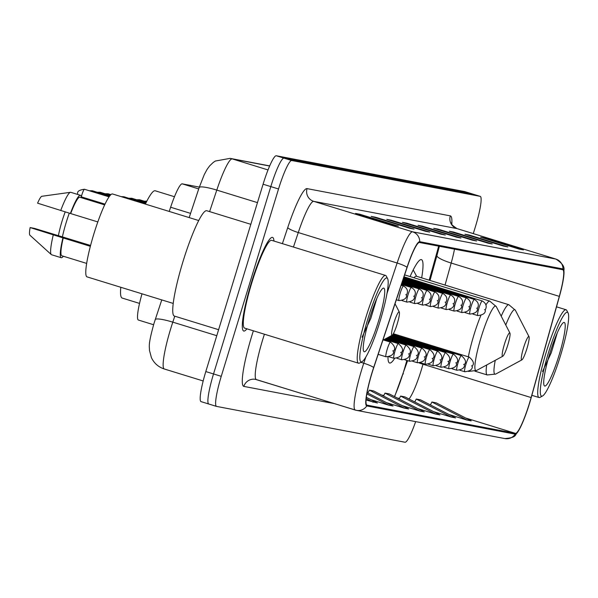 <?xml version="1.0" encoding="UTF-8"?>
<svg xmlns="http://www.w3.org/2000/svg" width="598" height="598" viewBox="0 0 598 598"><rect width="100%" height="100%" fill="white"/><g stroke="black" fill="none" stroke-linecap="round" stroke-linejoin="round"><path stroke-width="0.9" d="M421.672 277.868A54.082 7.617 107.1 0 0 421.433 259.644A54.082 7.617 107.1 0 0 410.093 276.56M429.192 280.185L437.504 250.36A40.821 5.748 107.1 0 0 438.648 246.129M394.448 396.579A40.821 5.748 107.1 0 0 405.81 364.1L406.834 360.407M387.997 356.991A54.082 7.617 107.1 0 0 389.582 363.016A54.082 7.617 107.1 0 0 394.598 358.441M169.227 211.445L170.624 207.237A30.61 4.313 -72.9 0 1 182.218 183.848L199.336 187.099M153.589 324.729L138.452 320.065A30.61 4.313 -72.9 0 1 138.385 320.05A30.61 4.313 -72.9 0 1 142.003 293.82M464.863 191.629A30.61 4.313 107.1 0 0 464.796 191.607A30.61 4.313 107.1 0 0 464.736 191.592L276.298 155.764A30.61 4.313 107.1 0 0 263.083 184.221L205.809 371.567A30.61 4.313 107.1 0 0 201.055 401.632A30.61 4.313 107.1 0 0 201.122 401.647L208.717 403.986M464.796 191.607L472.525 193.984A30.61 4.313 107.1 0 0 472.457 193.969L284.02 158.141A30.61 4.313 107.1 0 0 270.804 186.606L213.531 373.944A30.61 4.313 107.1 0 0 208.777 404.016A30.61 4.313 107.1 0 0 208.844 404.031A30.61 4.313 107.1 0 1 208.777 404.016A30.61 4.313 107.1 0 1 213.531 373.944L270.804 186.606A30.61 4.313 107.1 0 1 284.02 158.141L472.457 193.969A30.61 4.313 107.1 0 1 472.525 193.984A30.61 4.313 107.1 0 1 472.584 194.014M273.951 241.046A48.984 6.899 107.1 0 0 272.561 237.413A48.984 6.899 107.1 0 0 251.31 282.929A48.984 6.899 107.1 0 0 243.707 331.03A48.984 6.899 107.1 0 0 246.907 328.81A48.984 6.899 107.1 0 1 243.707 331.03A48.984 6.899 107.1 0 1 251.31 282.929A48.984 6.899 107.1 0 1 272.561 237.413A48.984 6.899 107.1 0 1 273.951 241.046M529.522 403A32.651 4.605 -72.9 0 1 515.431 433.356L367.015 405.138A32.651 4.605 -72.9 0 1 366.94 405.123A32.651 4.605 -72.9 0 1 373.735 367.643L407.111 267.441A32.651 4.605 -72.9 0 1 419.475 242.489L562.725 269.72A32.651 4.605 -72.9 0 1 562.793 269.743A32.651 4.605 -72.9 0 1 559.309 296.376L531.114 397.565A32.651 4.605 -72.9 0 1 529.522 403M529.641 403.022A33.473 4.717 107.1 0 0 531.263 397.446L559.466 296.264A33.473 4.717 107.1 0 0 563.981 273.705A33.473 4.717 107.1 0 0 562.965 268.943L419.714 241.704A33.473 4.717 107.1 0 0 407.036 267.284L373.668 367.486A33.473 4.717 107.1 0 0 366.776 405.922L515.192 434.141A33.473 4.717 107.1 0 0 518.571 430.732A33.473 4.717 107.1 0 0 529.641 403.022M473.295 233.616L475.492 226.433A30.61 4.313 107.1 0 0 480.246 196.368A30.61 4.313 107.1 0 0 480.179 196.353L291.742 160.526A30.61 4.313 107.1 0 0 278.533 188.983L221.253 376.329A30.61 4.313 107.1 0 0 216.498 406.393A30.61 4.313 107.1 0 0 216.566 406.408L405.003 442.236A30.61 4.313 107.1 0 0 415.655 421.612M425.432 231.269L386.809 219.369L391.077 220.176L429.693 232.076L425.432 231.269M409.794 228.294L371.179 216.394L375.439 217.209L414.063 229.109L409.794 228.294M394.164 225.326L355.548 213.426L359.809 214.234L398.425 226.134L394.164 225.326M472.323 240.187L433.707 228.286L437.968 229.094L476.591 240.994L472.323 240.187M487.961 243.154L449.337 231.254L453.605 232.069L492.221 243.969L487.961 243.154M503.591 246.129L464.967 234.229L469.236 235.036L507.852 246.937L503.591 246.129M519.221 249.104L480.605 237.204L484.866 238.011L523.482 249.912L519.221 249.104M441.062 234.244L402.439 222.336L406.707 223.151L445.323 235.051L441.062 234.244M456.693 237.212L418.077 225.311L422.338 226.126L460.953 238.026L456.693 237.212M366.043 400.025L377.428 403.03L366.32 397.311M402.185 405.623L420.058 411.132L424.326 411.947L389.261 393.91L385 393.103L383.52 396.026M417.815 408.598L435.695 414.108L439.956 414.915L404.898 396.885L400.63 396.07L399.15 398.993M433.453 411.574L451.326 417.075L455.586 417.89L420.529 399.853L416.26 399.045L414.78 401.968M449.083 414.541L466.956 420.05L471.217 420.857L436.159 402.828L431.898 402.013L430.411 404.936M370.924 399.681L388.797 405.19L393.058 405.997L367.067 392.632M386.555 402.656L404.427 408.165L408.696 408.972L373.63 390.935L369.37 390.128L367.882 393.05M422.338 226.126L422.195 226.582M456.267 237.085L460.094 237.81A8.163 8.08 100.8 0 1 460.953 238.026M406.707 223.151L406.565 223.607M440.636 234.11L444.464 234.835A8.163 8.08 100.8 0 1 445.323 235.051M484.866 238.011L484.724 238.467M518.795 248.97L522.622 249.695A8.163 8.08 100.8 0 1 523.482 249.912M469.236 235.036L469.094 235.5M503.165 245.995L506.992 246.727A8.163 8.08 100.8 0 1 507.852 246.937M453.605 232.069L453.463 232.525M487.534 243.027L491.362 243.752A8.163 8.08 100.8 0 1 492.221 243.969M437.968 229.094L437.826 229.557M471.897 240.052L475.724 240.785A8.163 8.08 100.8 0 1 476.591 240.994M359.809 214.234L359.667 214.697M393.738 225.192L397.565 225.924A8.163 8.08 100.8 0 1 398.425 226.134M375.439 217.209L375.305 217.665M409.376 228.167L413.196 228.892A8.163 8.08 100.8 0 1 414.063 229.109M391.077 220.176L390.935 220.64M425.006 231.134L428.833 231.867A8.163 8.08 100.8 0 1 429.693 232.076M404.427 408.165L369.37 390.128M420.058 411.132L385 393.103M435.695 414.108L400.63 396.07M451.326 417.075L416.26 399.045M466.956 420.05L431.898 402.013M388.797 405.19L366.836 393.895M373.167 402.215L366.17 398.619M548.359 353.074A43.878 6.182 107.1 0 0 542.521 396.003A43.878 6.182 107.1 0 0 560.58 355.399A43.878 6.182 107.1 0 0 568.1 312.993A43.878 6.182 107.1 0 0 548.359 353.074M568.1 312.993L566.799 310.474A45.919 6.473 107.1 0 0 566.059 309.757A45.919 6.473 107.1 0 0 546.146 352.431A45.919 6.473 107.1 0 0 539.015 397.528A45.919 6.473 107.1 0 0 540.031 397.349L542.521 396.003M559.1 355.122A33.271 4.687 107.1 0 0 563.533 322.569A33.271 4.687 107.1 0 0 549.839 353.358A33.271 4.687 107.1 0 0 544.135 385.516A33.271 4.687 107.1 0 0 559.1 355.122M542.535 371.47L551.259 352.82L557.269 332.884M523.519 347.901A12.244 1.727 107.1 0 0 521.89 359.876A12.244 1.727 107.1 0 0 526.935 348.544A12.244 1.727 107.1 0 0 529.028 336.711A12.244 1.727 107.1 0 0 523.519 347.901M501.199 316.163A36.74 5.173 107.1 0 1 508.876 304.741L416.328 276.224A36.74 5.173 107.1 0 0 414.025 277.771M504.42 344.269A12.244 1.727 107.1 0 0 502.791 356.244A12.244 1.727 107.1 0 0 507.829 344.919A12.244 1.727 107.1 0 0 509.93 333.079A12.244 1.727 107.1 0 0 504.42 344.269M65.197 211.916A23.471 3.304 107.1 0 0 62.05 221.193A23.471 3.304 107.1 0 0 58.44 235.567M69.286 213.18A28.569 4.029 107.1 0 0 66.169 222.546A28.569 4.029 107.1 0 0 62.424 236.763M393.805 323.234A12.244 1.727 107.1 0 0 392.176 335.216A12.244 1.727 107.1 0 0 397.214 323.884A12.244 1.727 107.1 0 0 399.315 312.051A12.244 1.727 107.1 0 0 393.805 323.234M120.796 287.287A56.122 7.909 107.1 0 0 122.164 298.058L139.528 303.41M174.481 196.72L155.226 190.784A56.122 7.909 107.1 0 0 145.396 204.097M367.882 318.764A43.878 6.182 107.1 0 0 362.044 361.693A43.878 6.182 107.1 0 0 380.104 321.089A43.878 6.182 107.1 0 0 387.624 278.675A43.878 6.182 107.1 0 0 367.882 318.764M387.624 278.675L386.323 276.164A45.919 6.473 107.1 0 0 385.583 275.446A45.919 6.473 107.1 0 0 365.662 318.114A45.919 6.473 107.1 0 0 358.538 363.21A45.919 6.473 107.1 0 0 359.555 363.038L362.044 361.693M385.583 275.446L271.656 240.336A45.919 6.473 107.1 0 0 251.743 283.004A45.919 6.473 107.1 0 0 244.612 328.108L358.538 363.21M250.831 224.31L206.781 210.735A55.106 7.767 107.1 0 0 182.876 261.939A55.106 7.767 107.1 0 0 174.324 316.058L218.606 329.7M198.745 220.542L112.574 193.984A43.37 6.107 107.1 0 0 93.759 234.281A43.37 6.107 107.1 0 0 87.024 276.874L173.203 303.433M378.624 320.805A33.271 4.687 107.1 0 0 383.049 288.251A33.271 4.687 107.1 0 0 369.355 319.04A33.271 4.687 107.1 0 0 363.651 351.198A33.271 4.687 107.1 0 0 378.624 320.805M362.059 337.152L370.775 318.51L376.792 298.574M104.68 204.897L79.848 197.25A30.61 4.313 107.1 0 0 70.691 213.576L97.825 221.933M81.38 197.721A32.651 4.605 107.1 0 0 80.453 195.299L70.796 192.324A32.651 4.605 107.1 0 0 70.489 192.302L41.897 196.279A20.407 2.878 107.1 0 0 37.584 203.178L70.691 213.576M70.489 192.302A32.651 4.605 107.1 0 0 60.719 210.541M80.453 195.299A32.651 4.605 107.1 0 0 70.377 213.516M90.35 246.324L63.231 237.967A30.61 4.313 107.1 0 0 61.818 255.765L86.65 263.412M63.231 237.967L30.132 227.569L34.564 228.414L90.575 245.479M30.132 227.569A20.407 2.878 107.1 0 0 29.9 235.201L51.293 254.584A32.651 4.605 107.1 0 0 51.563 254.741L61.22 257.716A32.651 4.605 107.1 0 0 63.351 256.236M53.267 234.932A32.651 4.605 107.1 0 0 51.293 254.584M62.917 237.907A32.651 4.605 107.1 0 0 61.22 257.716M198.723 188.931L182.218 183.848M190.583 213.381L170.624 207.237M402.888 373.877A13.268 2.482 15.6 0 0 403.471 373.877M174.78 316.2L172.8 322.15A40.821 5.748 107.1 0 0 170.647 328.907A40.821 5.748 107.1 0 0 164.308 368.996A40.821 5.748 107.1 0 0 164.398 369.018L203.171 380.963L164.308 368.996C158.41 367.045 154.12 363.278 151.444 357.694L149.47 350.421C149.507 345.614 147.893 345.554 153.97 323.481L161.766 299.904M216.775 335.695L172.8 322.15A20.407 3.199 -161.6 0 0 155.203 319.616M464.736 191.592L480.179 196.353M205.809 371.567L221.253 376.329M263.083 184.221L278.533 188.983M276.298 155.764L291.742 160.526M269.653 166.02L232.241 158.904A40.821 5.748 107.1 0 0 216.782 190.097L257.454 202.625M189.177 217.59L199.179 187.563A20.407 3.199 -161.6 0 1 216.782 190.097L209.614 211.61M199.179 187.563L204.269 174.586L207.065 169.421L209.606 165.93L213.127 162.536L215.325 161.034L230.088 158.373A20.407 20.205 100.8 0 1 232.241 158.904L268.031 169.937M515.431 433.356L465.752 418.047M408.987 398.986A32.651 4.605 107.1 0 0 421.396 369.676A32.651 4.605 107.1 0 0 422.98 364.242L423.167 363.577M334.275 403.598L243.857 386.405A10.203 10.099 100.8 0 1 256.333 379.573M243.857 386.405A51.024 7.191 -72.9 0 1 251.668 336.27A51.024 7.191 -72.9 0 1 253.38 330.806M264.421 334.207A40.821 5.748 107.1 0 0 262.739 339.514A40.821 5.748 107.1 0 0 256.407 379.603A40.821 5.748 107.1 0 0 256.497 379.625L355.182 410.034M419.714 241.704A10.203 10.099 -79.2 0 0 412.598 231.822L555.841 259.061A10.203 10.099 100.8 0 1 562.965 268.943M407.036 267.284A10.203 1.6 -161.6 0 0 397.132 263.015A40.821 5.748 -72.9 0 1 412.598 231.822L313.733 201.362A40.821 5.748 107.1 0 0 298.275 232.547L293.439 247.049M457.149 228.645A40.821 5.748 107.1 0 0 457.066 228.615A40.821 5.748 107.1 0 0 456.977 228.593L555.841 259.061A40.821 5.748 -72.9 0 1 555.931 259.084A40.821 5.748 -72.9 0 1 556.028 259.121M373.668 367.486A10.203 1.6 -161.6 0 0 363.763 363.218L365.827 357.036M386.973 293.528L397.132 263.015L298.275 232.547A10.203 1.6 18.4 0 1 287.735 227.614A51.024 7.191 -72.9 0 1 307.058 188.624L450.309 215.863A51.024 7.191 -72.9 0 1 451.789 224.257M366.776 405.922A10.203 10.099 100.8 0 1 355.354 410.086A40.821 5.748 -72.9 0 1 355.272 410.064A40.821 5.748 -72.9 0 1 363.763 363.218L360.871 362.328M518.571 430.732C514.235 434.365 518.451 437.452 504.854 438.573A10.203 10.099 -79.2 0 0 515.192 434.141M282.398 243.648L287.735 227.614M216.439 406.371L208.844 404.031M450.309 215.863A10.203 10.099 100.8 0 0 456.977 228.593L313.733 201.362A10.203 10.099 100.8 0 1 307.058 188.624M367.112 392.393L368.121 392.587M381.95 395.218L383.752 395.562M397.58 398.186L399.382 398.53M531.114 397.565L422.98 364.242A18.366 3.438 15.6 0 1 419.22 362.993M559.309 296.376L451.184 263.053A32.651 4.605 107.1 0 0 454.495 249.142M445.047 285.074L451.184 263.053A18.366 3.438 15.6 0 1 436.936 255.555L439.373 246.271M495.256 360.332A33.75 4.754 107.1 0 0 495.69 374.079L521.89 359.876M486.697 364.967A36.74 5.173 107.1 0 0 487.235 374.953L495.69 374.079M508.876 304.741L515.364 310.227A33.75 4.754 107.1 0 0 505.766 325.006M404.629 274.878L489.777 301.115L496.265 306.602A33.75 4.754 107.1 0 0 481.084 337.429A33.75 4.754 107.1 0 0 476.591 370.446L502.791 356.244M480.799 315.58A36.74 5.173 107.1 0 0 473.84 335.246A36.74 5.173 107.1 0 0 468.361 356.842M489.777 301.115A36.74 5.173 107.1 0 0 485.853 305.055M465.939 364.234A7.654 1.076 -72.9 0 1 469.258 357.118C473.466 360.796 474.461 363.756 472.241 365.991C472.779 369.205 470.282 371.126 464.751 371.747A7.654 1.076 -72.9 0 1 465.939 364.234M472.188 365.991L471.478 365.856L472.188 365.991M458.068 362.732A7.654 1.076 -72.9 0 1 461.387 355.623C465.595 359.301 466.59 362.253 464.362 364.496C464.908 367.71 462.411 369.624 456.879 370.252A7.654 1.076 -72.9 0 1 458.068 362.732M464.317 364.496L463.6 364.354L464.317 364.496M450.189 361.237A7.654 1.076 -72.9 0 1 453.508 354.128C457.724 357.798 458.718 360.758 456.491 363.001C457.036 366.215 454.54 368.129 449.001 368.757A7.654 1.076 -72.9 0 1 450.189 361.237M456.438 362.993L455.728 362.859L456.438 362.993M442.318 359.742A7.654 1.076 -72.9 0 1 445.637 352.633C449.853 356.303 450.84 359.263 448.62 361.506C449.165 364.713 446.669 366.634 441.13 367.254A7.654 1.076 -72.9 0 1 442.318 359.742M448.567 361.498L447.857 361.364L448.567 361.498M434.447 358.247A7.654 1.076 -72.9 0 1 437.766 351.131C441.974 354.808 442.969 357.768 440.748 360.003C441.287 363.218 438.797 365.139 433.258 365.759A7.654 1.076 -72.9 0 1 434.447 358.247M440.696 360.003L439.986 359.869L440.696 360.003M426.576 356.744A7.654 1.076 -72.9 0 1 429.895 349.636C434.103 353.313 435.097 356.266 432.877 358.508C433.415 361.723 430.919 363.636 425.387 364.264A7.654 1.076 -72.9 0 1 426.576 356.744M432.825 358.508L432.115 358.366L432.825 358.508M418.705 355.249A7.654 1.076 -72.9 0 1 422.024 348.141C426.232 351.811 427.226 354.771 424.999 357.013C425.544 360.228 423.048 362.141 417.516 362.769A7.654 1.076 -72.9 0 1 418.705 355.249M424.946 357.006L424.236 356.871L424.946 357.006M410.826 353.754A7.654 1.076 -72.9 0 1 414.145 346.646C418.361 350.316 419.355 353.276 417.127 355.518C417.673 358.725 415.176 360.646 409.637 361.267A7.654 1.076 -72.9 0 1 410.826 353.754M417.075 355.511L416.365 355.376L417.075 355.511M402.955 352.259A7.654 1.076 -72.9 0 1 406.274 345.143C410.482 348.821 411.476 351.781 409.256 354.016C409.802 357.23 407.305 359.151 401.766 359.772A7.654 1.076 -72.9 0 1 402.955 352.259M409.204 354.016L408.494 353.881L409.204 354.016M395.084 350.757A7.654 1.076 -72.9 0 1 398.403 343.648C402.611 347.326 403.605 350.279 401.385 352.521C401.923 355.735 399.427 357.649 393.895 358.277A7.654 1.076 -72.9 0 1 395.084 350.757M401.333 352.521L400.623 352.379L401.333 352.521M387.212 349.262A7.654 1.076 -72.9 0 1 390.531 342.153C394.74 345.823 395.734 348.784 393.506 351.026C394.052 354.24 391.555 356.154 386.024 356.782A7.654 1.076 -72.9 0 1 387.212 349.262M393.462 351.019L392.744 350.884L393.462 351.019M472.913 314.085L477.757 315.58A7.654 1.076 -72.9 0 1 478.946 308.06A7.654 1.076 -72.9 0 1 482.265 300.951L403.979 276.829M484.485 309.682L485.195 309.816L484.485 309.682M465.042 312.59L469.886 314.085A7.654 1.076 -72.9 0 1 471.075 306.565A7.654 1.076 -72.9 0 1 474.393 299.456L403.702 277.666M476.613 308.187L477.324 308.321L476.613 308.187M457.164 311.095L462.015 312.582A7.654 1.076 -72.9 0 1 463.203 305.07A7.654 1.076 -72.9 0 1 466.522 297.954L403.418 278.511M468.735 306.692L469.445 306.826L468.735 306.692M449.292 309.592L454.136 311.087A7.654 1.076 -72.9 0 1 455.325 303.567A7.654 1.076 -72.9 0 1 458.644 296.459L403.142 279.356M460.864 305.197L461.574 305.331L460.864 305.197M136.576 199.747L139.596 199.747A6.122 0.86 107.1 0 0 138.9 200.457M441.421 308.097L446.265 309.592A7.654 1.076 -72.9 0 1 447.454 302.072A7.654 1.076 -72.9 0 1 450.772 294.964L402.858 280.2M452.992 303.694L453.703 303.829L452.992 303.694M128.705 198.244L131.717 198.244A6.122 0.86 107.1 0 0 131.029 198.962M433.55 306.602L438.394 308.097A7.654 1.076 -72.9 0 1 439.582 300.577A7.654 1.076 -72.9 0 1 442.901 293.469L402.581 281.038M445.121 302.199L445.831 302.334L445.121 302.199M121.215 196.645L123.846 196.749A6.122 0.86 107.1 0 0 123.27 197.28M425.671 305.107L430.523 306.595A7.654 1.076 -72.9 0 1 431.711 299.082A7.654 1.076 -72.9 0 1 435.03 291.966L402.297 281.882M437.25 300.704L437.96 300.839L437.25 300.704M417.8 303.605L422.651 305.1A7.654 1.076 -72.9 0 1 423.833 297.58A7.654 1.076 -72.9 0 1 427.159 290.471L402.02 282.727M429.371 299.209L430.082 299.344L429.371 299.209M105.084 193.759L108.103 193.759A6.122 0.86 107.1 0 0 107.416 194.47M409.929 302.11L414.773 303.605A7.654 1.076 -72.9 0 1 415.961 296.085A7.654 1.076 -72.9 0 1 419.28 288.976L401.736 283.572M421.5 297.707L422.21 297.841L421.5 297.707M97.212 192.257L100.232 192.257A6.122 0.86 107.1 0 0 99.537 192.975M402.058 300.615L406.902 302.11A7.654 1.076 -72.9 0 1 408.09 294.59A7.654 1.076 -72.9 0 1 411.409 287.481L401.46 284.409M413.629 296.212L414.339 296.346L413.629 296.212M89.341 190.762L92.354 190.762A6.122 0.86 107.1 0 0 91.666 191.48M77.448 194.372L77.658 193.595C77.12 191.36 79.392 189.917 84.482 189.267A6.122 0.86 107.1 0 0 81.829 194.955A6.122 0.86 107.1 0 0 81.298 196.839M396.339 299.777L399.03 300.607A7.654 1.076 -72.9 0 1 400.219 293.095A7.654 1.076 -72.9 0 1 403.538 285.979L401.176 285.253M405.758 294.717L406.468 294.851L405.758 294.717M153.589 324.736L138.385 320.05M201.055 401.632L216.498 406.393M230.088 158.373L269.698 165.9M255.413 379.356L356.438 410.355L504.854 438.573M563.981 273.705C562.591 270.296 568.055 267.082 555.931 259.084L457.066 228.615C452.477 225.603 450.556 223.712 451.303 222.942L451.363 224.228M480.246 196.368L472.525 193.984M429.999 280.44L436.936 255.555M407.627 360.646L394.605 396.653M367.127 392.288L368.174 392.482M381.599 395.039L383.804 395.457M397.236 398.006L399.434 398.425M531.861 395.323L539.015 397.528M556.521 306.819L566.059 309.757M474.954 371.171L487.235 374.953M416.664 276.328L413.203 269.952M529.028 336.711L515.364 310.227M468.555 371.448L476.591 370.446M509.93 333.079L496.265 306.602M453.508 354.128L392.161 335.224L382.855 340.262M399.315 312.051L395.024 303.732M81.283 196.832L105.031 204.15M393.342 333.729L469.258 357.118M459.907 370.252L464.751 371.747M392.849 334.506L461.387 355.623M452.028 368.757L456.879 370.252M444.157 367.262L449.001 368.757M391.07 335.814L445.637 352.633M436.286 365.767L441.13 367.254M389.978 336.405L437.766 351.131M428.415 364.264L433.258 365.759M388.887 336.995L429.895 349.636M420.536 362.769L425.387 364.264M387.788 337.593L422.024 348.141M412.665 361.274L417.516 362.769M386.697 338.184L414.145 346.646M404.794 359.779L409.637 361.267M385.605 338.774L406.274 345.143M396.923 358.277L401.766 359.772M384.514 339.365L398.403 343.648M389.051 356.782L393.895 358.277M383.415 339.963L390.531 342.153M378.16 354.36L386.024 356.782M477.757 315.58C483.296 314.952 485.793 313.038 485.247 309.824C487.176 306.318 486.181 303.358 482.265 300.951M469.886 314.085C475.417 313.457 477.914 311.536 477.376 308.329C479.297 304.823 478.31 301.863 474.393 299.456M462.015 312.582C467.546 311.962 470.043 310.041 469.497 306.826C471.426 303.321 470.432 300.368 466.522 297.954M144.447 201.242L146.876 201.1M454.136 311.087C459.675 310.467 462.172 308.546 461.626 305.331C463.555 301.826 462.56 298.865 458.644 296.459M139.596 199.747L146.488 201.87M446.265 309.592C451.804 308.964 454.301 307.051 453.755 303.836C455.683 300.331 454.689 297.37 450.772 294.964M131.717 198.244L146.084 202.67M438.394 308.097C443.933 307.469 446.422 305.548 445.884 302.341C447.812 298.836 446.818 295.875 442.901 293.469M123.846 196.749L145.688 203.484M430.523 306.595C436.054 305.974 438.551 304.053 438.013 300.839C439.934 297.333 438.939 294.38 435.03 291.966M422.651 305.1C428.183 304.479 430.68 302.558 430.134 299.344C432.062 295.838 431.068 292.878 427.159 290.471M108.103 193.759L110.944 194.634M414.773 303.605C420.312 302.977 422.808 301.063 422.263 297.849C424.191 294.343 423.197 291.383 419.28 288.976M100.232 192.257L110.241 195.344M406.902 302.11C412.441 301.482 414.937 299.561 414.392 296.354C416.32 292.848 415.326 289.888 411.409 287.481M92.354 190.762L109.636 196.084M399.03 300.607C404.562 299.987 407.059 298.066 406.52 294.851C408.441 291.346 407.455 288.393 403.538 285.979M84.482 189.267L109.083 196.847"/></g></svg>
